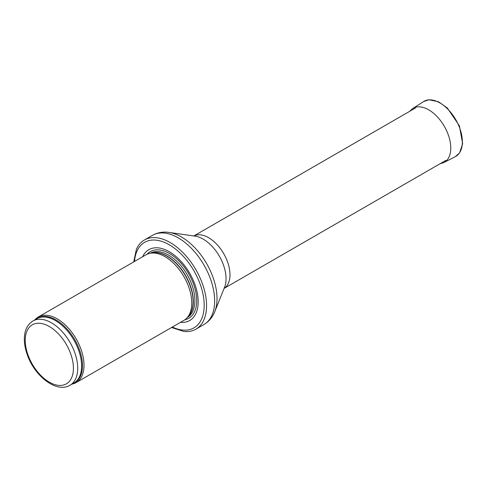 <?xml version="1.0" encoding="UTF-8"?>
<svg xmlns="http://www.w3.org/2000/svg" width="487" height="487" viewBox="0 0 487 487"><rect width="100%" height="100%" fill="white"/><g stroke="black" fill="none" stroke-linecap="round" stroke-linejoin="round"><path stroke-width="0.73" d="M72.009 384.097A37.864 21.86 -120 0 0 76.155 382.581A37.864 21.86 -120 0 0 81.962 352.241A37.864 21.86 -120 0 0 57.223 318.875A37.864 21.86 -120 0 0 38.29 317A37.864 21.86 -120 0 0 34.906 319.831M76.155 382.581L183.916 320.361A37.864 21.86 -120 0 0 187.16 317.694A37.864 21.86 -120 0 0 188.633 286.727A37.864 21.86 -120 0 0 164.983 256.655A37.864 21.86 -120 0 0 149.984 253.307A37.864 21.86 -120 0 0 146.057 254.78L38.29 317M180.476 322.345A40.89 23.607 -120 0 0 197.612 294.86A40.89 23.607 -120 0 0 169.269 251.712A40.89 23.607 -120 0 0 142.618 256.765M171.552 327.501L183.776 331.446A51.494 29.731 -120 0 0 195.902 329.182A51.494 29.731 -120 0 0 203.791 287.92A51.494 29.731 -120 0 0 170.152 242.544A51.494 29.731 -120 0 0 144.408 239.994A51.494 29.731 -120 0 0 136.384 249.362L133.694 261.921M51.47 322.814A37.103 21.422 -120 0 0 32.915 320.976C27.357 324.506 24.502 330.381 24.35 338.599C24.283 343.542 25.196 348.729 27.077 354.165C34.187 375.794 56.462 393.563 70.025 385.247A37.103 21.422 -120 0 0 75.71 355.51A37.103 21.422 -120 0 0 51.47 322.814M49.327 326.521A34.078 19.675 60 0 1 70.195 380.304A34.078 19.675 60 0 1 28.459 356.21A34.078 19.675 60 0 1 49.327 326.521M70.025 385.247L73.927 382.989A37.103 21.422 -120 0 0 79.618 353.258A37.103 21.422 -120 0 0 55.378 320.562A37.103 21.422 -120 0 0 36.823 318.723L32.915 320.976M72.819 383.628A37.286 21.525 -120 0 0 80.939 354.524A37.286 21.525 -120 0 0 56.108 319.989A37.286 21.525 -120 0 0 35.709 319.362M187.16 317.694L188.633 316.039A37.146 21.446 -120 0 0 190.076 285.656A37.146 21.446 -120 0 0 166.877 256.15A37.146 21.446 -120 0 0 152.157 252.863L149.984 253.307M188.098 316.641A37.103 21.422 -120 0 0 190.563 286.344A37.103 21.422 -120 0 0 167.096 256.059A37.103 21.422 -120 0 0 151.372 253.021M187.312 317.53A37.103 21.422 -120 0 0 192.876 287.762A37.103 21.422 -120 0 0 168.66 255.151A37.103 21.422 -120 0 0 150.209 253.258M184.841 319.776A38.485 22.219 -120 0 0 195.512 290.709A38.485 22.219 -120 0 0 169.506 253.538A38.485 22.219 -120 0 0 147.025 254.275M172.355 327.039A49.376 28.508 -120 0 0 204.15 303.45A49.376 28.508 -120 0 0 169.269 244.784A49.376 28.508 -120 0 0 134.497 261.458M195.902 329.182L203.986 324.512A51.494 29.731 -120 0 0 211.882 283.251A51.494 29.731 -120 0 0 178.242 237.875A51.494 29.731 -120 0 0 152.498 235.324L144.408 239.994M168.952 232.421L195.117 236.146A32.355 18.676 -120 0 1 203.182 239.105A32.355 18.676 -120 0 1 224.586 287.19L214.737 311.71A50.252 29.013 -120 0 0 181.481 237.017A50.252 29.013 -120 0 0 168.952 232.421C163.029 231.55 157.544 232.518 152.498 235.324M224.099 288.407A30.291 17.489 -120 0 0 228.257 264.015A30.291 17.489 -120 0 0 208.576 237.674A30.291 17.489 -120 0 0 193.82 235.958M455.339 156.65L459.6 152.9L462.65 143.726L459.393 125.81L447.291 107.95L438.483 101.759L429.029 99.756L423.55 101.582A31.807 18.36 -120 0 1 455.777 119.686A31.807 18.36 -120 0 1 455.339 156.65L443.888 162.567A31.198 18.013 -120 0 0 444.314 126.303A31.198 18.013 -120 0 0 412.696 108.546L409.719 111.304M214.737 311.71C212.521 317.281 208.941 321.548 203.986 324.512M224.093 288.42L445.721 160.467M193.808 235.958L415.429 108.004M443.888 162.567L440.005 163.766M423.55 101.582L412.696 108.546"/></g></svg>
